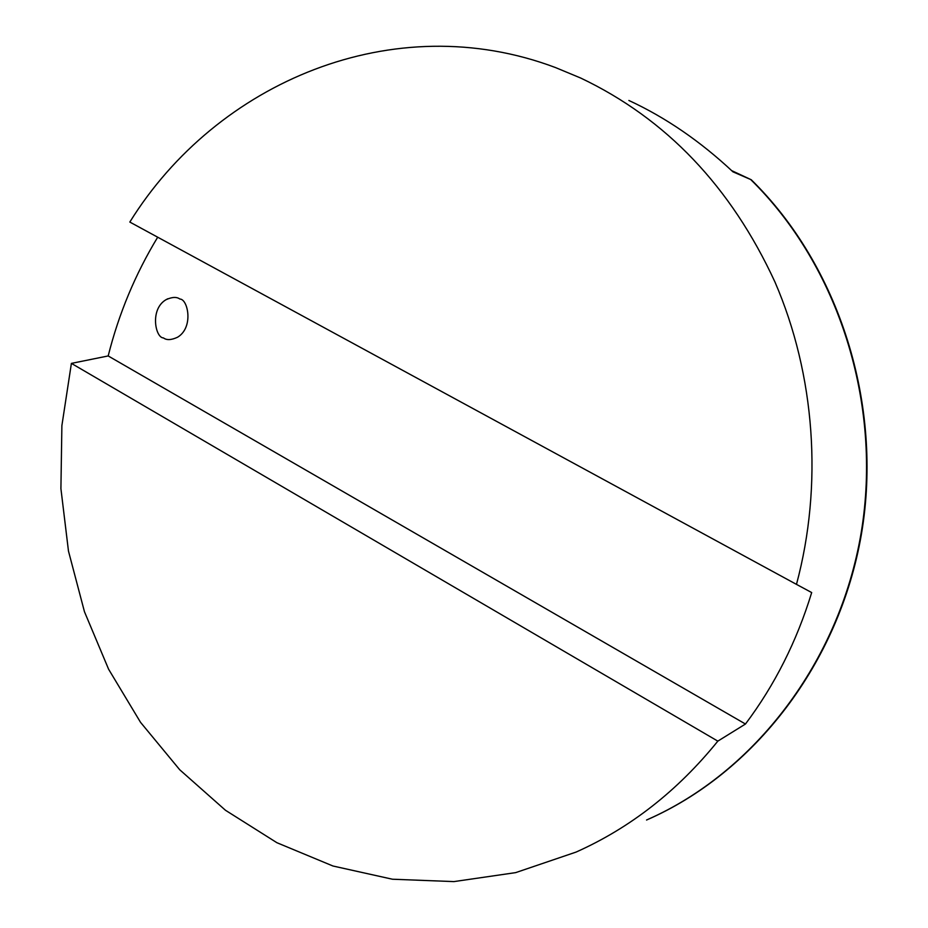 <?xml version="1.0" encoding="UTF-8"?>
<svg xmlns="http://www.w3.org/2000/svg" width="928" height="928" viewBox="0 0 928 928"><rect width="100%" height="100%" fill="white"/><g stroke="black" fill="none" stroke-linecap="round" stroke-linejoin="round"><path stroke-width="1.39" d="M157.69 237.208C135.314 274.096 118.807 313.676 108.182 355.946L71.398 363.382L61.886 425.616L60.912 488.615L68.475 551.093L84.46 611.726L108.611 669.239L140.534 722.332L179.719 769.753L225.458 810.26L276.892 842.705L332.966 866.01L392.44 879.222L453.885 881.6L515.678 872.622L576.079 852.078C630.332 827.857 677.579 790.888 717.831 741.136L745.462 724.026C774.741 685.05 796.816 641.225 811.687 592.563L796.479 584.373C823.101 485.147 815.167 374.982 774.938 281.961C730.962 186.69 666.211 118.714 580.708 78.045L555.64 67.616C393.704 6.531 216.584 82.093 129.827 222.059L796.479 584.373M628.871 100.468C665.631 117.473 700.327 141.265 732.969 171.842L751.251 179.754C839.156 265.86 883.468 404.411 861.428 534.134C839.132 663.868 753.443 773.523 646.549 820.027M163.467 337.92C155.37 337.978 149.594 309.163 166.089 299.663C172.156 296.925 176.749 296.728 179.87 299.048C187.885 298.92 193.964 327.41 177.573 337.224C171.332 340.112 166.634 340.344 163.467 337.92M745.462 724.026L108.182 355.946M717.831 741.136L71.398 363.382M731.658 170.613L751.251 179.754M648.185 819.285C754.522 772.073 839.376 662.244 861.172 532.765C882.702 403.309 838.297 265.338 750.636 179.475M166.089 299.663L167.852 298.746"/></g></svg>

